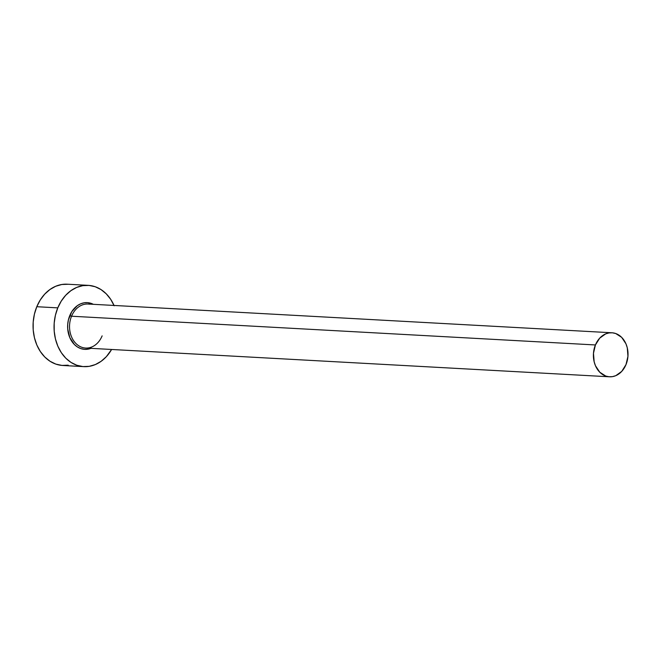 <?xml version="1.0" encoding="UTF-8"?>
<svg xmlns="http://www.w3.org/2000/svg" width="661" height="661" viewBox="0 0 661 661"><rect width="100%" height="100%" fill="white"/><g stroke="black" fill="none" stroke-linecap="round" stroke-linejoin="round"><path stroke-width="0.99" d="M90.954 348.347A23.399 18.368 -86.9 0 1 71.677 341.134A23.399 18.368 -86.9 0 1 69.777 315.57L71.553 316.222A22.044 17.302 93.1 0 0 84.178 347.893A22.044 17.302 93.1 0 0 102.133 335.862M611.921 332.772L88.053 304.027A22.044 17.302 93.1 0 0 71.553 316.222L595.421 344.959A22.044 17.302 -86.9 0 1 611.921 332.772A22.044 17.302 -86.9 0 1 626 364.599A22.044 17.302 -86.9 0 1 609.508 376.795A22.044 17.302 -86.9 0 1 595.421 344.959L71.553 316.222A22.044 17.302 93.1 0 0 85.641 348.05L609.508 376.795M88.235 285.354L67.248 284.205A40.701 31.943 93.1 0 0 36.793 306.712L57.78 307.869A40.701 31.943 -86.9 0 1 88.235 285.354A40.701 31.943 -86.9 0 1 114.023 305.456M68.083 284.263L61.812 284.494L55.673 286.279L49.889 289.543L44.684 294.162L40.263 299.962L36.793 306.712A40.701 31.943 93.1 0 0 62.787 365.483L83.773 366.632A40.701 31.943 -86.9 0 1 57.78 307.869L36.793 306.712L34.405 314.165L33.199 322.031L33.207 330.004L34.446 337.771L36.859 345.05L40.354 351.545L44.791 357.023L50.013 361.253L55.805 364.095L61.952 365.417L68.223 365.186M111.602 349.479A40.701 31.943 -86.9 0 1 83.773 366.632M114.163 305.787L110.676 299.293L106.231 293.815L101.017 289.584L95.217 286.742L89.07 285.42L82.799 285.651L76.659 287.428L70.876 290.691L65.67 295.31L61.25 301.11L57.78 307.869L55.392 315.322L54.185 323.179L54.202 331.153L55.433 338.928L57.846 346.199L61.341 352.701L65.778 358.171L71 362.41L76.792 365.244L82.939 366.574L89.21 366.343L95.349 364.558L101.141 361.294L106.338 356.676L111.61 349.479M91.383 348.173L87.847 349.19L84.244 349.33L80.708 348.562L77.378 346.934L74.379 344.497L69.81 337.614L67.719 328.963L67.711 324.377L68.405 319.858L71.768 311.686L77.304 305.696L80.634 303.82L84.162 302.796L87.764 302.664L93.366 304.324A23.399 18.368 -86.9 0 0 69.777 315.57L71.553 316.222A22.044 17.302 93.1 0 1 89.516 304.192M595.421 344.959L593.479 353.255L594.156 361.782L595.462 365.723L599.758 372.209L605.724 376.043L609.054 376.762L612.45 376.638L615.779 375.671L621.728 371.399L626 364.599L627.95 356.304L627.272 347.777L625.967 343.836L621.671 337.35L615.705 333.524L612.375 332.805L608.979 332.929L605.65 333.896L599.701 338.159L595.421 344.959"/></g></svg>
